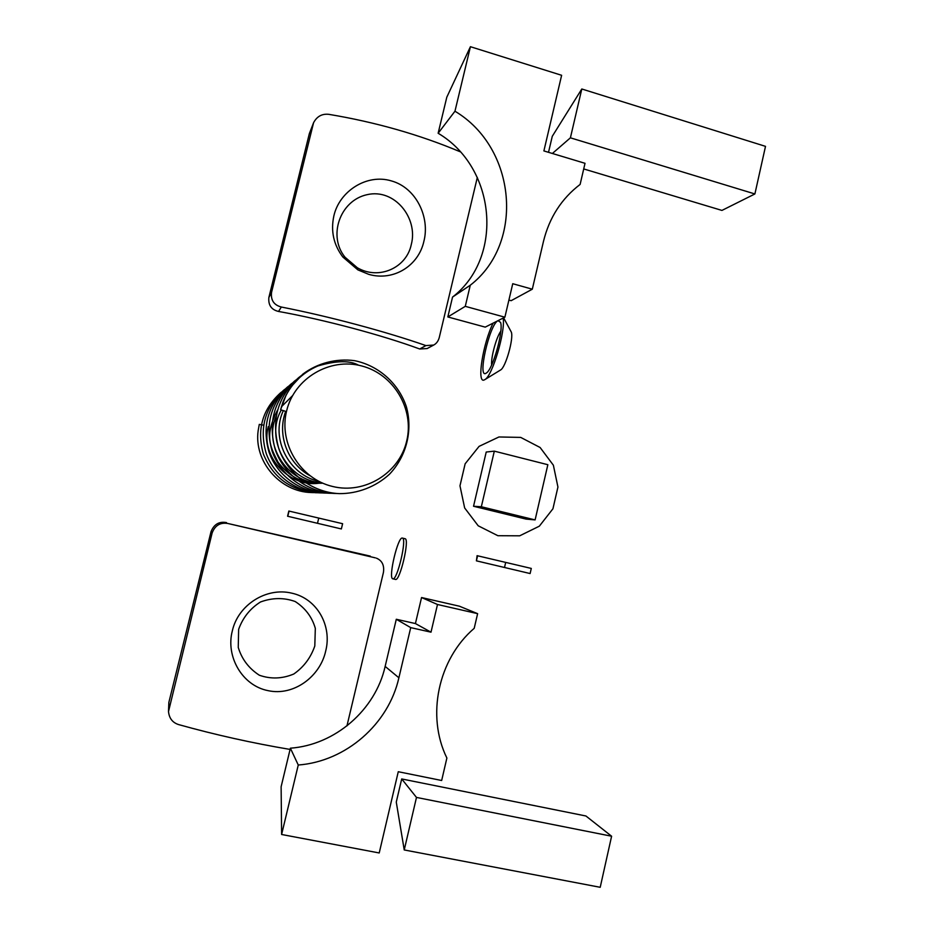 <?xml version="1.0" encoding="UTF-8"?>
<svg xmlns="http://www.w3.org/2000/svg" width="934" height="934" viewBox="0 0 934 934"><rect width="100%" height="100%" fill="white"/><g stroke="black" fill="none" stroke-linecap="round" stroke-linejoin="round"><path stroke-width="1.4" d="M532.31 289.19L543.495 241.299C549.332 217.599 561.544 198.638 580.119 184.43L585.023 163.31L543.892 150.923L561.626 75.292L470.421 46.7L454.963 111.216L438.139 133.258C496.188 167.56 504.091 257.329 452.546 297.07L447.83 316.953L485.225 327.122L504.885 317.198L512.743 283.714L532.31 289.19L511.132 300.69L508.902 300.071M500.391 370.086L500.682 369.911C505.644 367.296 513.77 338.645 511.353 332.165L510.641 330.834M503.157 318.074C505.598 331.395 492.44 375.713 485.003 379.519L484.127 379.986C476.527 383.559 483.123 342.801 493.129 323.129M498.067 320.642L500.577 322.405C503.718 330.799 492.72 369.782 486.334 373.028C476.819 380.36 489.463 324.075 498.067 320.642M454.963 111.216C516.455 147.841 524.85 243.109 470.269 285.232L452.546 297.07M470.269 285.232L465.272 306.34L447.83 316.953M465.272 306.34L504.885 317.198M438.139 133.258L446.802 97.194L470.421 46.7M500.799 331.173C496.246 337.524 490.875 357.337 491.611 365.054M402.367 538.089L402.379 538.089C407.247 538.042 397.254 580.773 392.84 578.811L392.712 578.776C388.1 577.819 397.977 536.198 402.367 538.089L405.029 538.72C409.956 538.684 399.974 581.392 395.514 579.43L395.374 579.395M441.665 780.497L398.269 771.717L379.216 852.964L281.613 834.482L281.122 786.743L290.381 748.192C335.364 744.935 375.433 709.793 385.147 666.409L396.296 619.265L415.42 623.562L421.549 597.538L437.497 604.496L477.624 613.661L474.203 628.325C438.209 659.112 426.079 715.783 446.884 758.034L441.665 780.497M477.624 613.661L459.4 606.201L421.549 597.538M437.497 604.496L431.006 632.178L415.42 623.562M431.006 632.178L410.715 627.625L396.296 619.265M410.715 627.625L398.888 677.78C388.602 723.943 346.082 761.432 298.261 765.016L290.381 748.192M298.261 765.016L281.613 834.482M416.482 797.426L404.235 849.952L396.273 802.084L401.702 778.944L416.482 797.426L611.607 836.222L585.922 815.989L401.702 778.944M611.607 836.222L600.212 887.3L404.235 849.952M570.405 137.823L754.894 193.957L765.506 146.358L581.8 88.987L570.405 137.823L552.368 153.48M583.715 168.937L721.935 210.419L754.894 193.957M548.515 152.312L552.274 136.306L581.8 88.987M286.446 411.625L280.597 409.757L283.037 401.877C289.844 385.1 301.437 373.133 317.817 365.976C336.263 360.559 349.865 360.314 358.598 365.229M263.622 425.18L259.29 424.398L258.169 430.597C253.721 461.244 279.99 491.973 311.431 492.545L313.649 492.615M411.299 244.439C418.362 218.299 394.697 188.108 367.004 194.692C339.906 200.553 327.659 236.139 345.066 257.259L357.337 267.754C378.889 280.375 406.594 267.871 411.299 244.439M281.332 307.029C273.942 305.068 270.673 300.223 271.525 292.47L313.579 122.704L309.352 133.585L268.875 297.467C268.14 305.114 271.374 309.784 278.554 311.454L281.332 307.029C329.527 316.486 385.672 331.535 425.904 345.58L419.705 348.989C382.531 335.236 324.565 319.743 278.554 311.454M419.705 348.989L427.142 348.557L433.703 345.055L425.904 345.58M460.1 151.728C419.331 134.613 375.561 122.144 328.768 114.333C321.997 113.609 316.941 116.4 313.579 122.704M433.703 345.055C436.447 343.584 438.303 341.073 439.272 337.489L477.321 177.437M333.858 215.917C339.334 191.237 366.84 173.374 391.416 180.916C416.19 187.757 430.165 217.295 423.884 241.322C418.584 265.7 393.646 281.519 368.79 274.374L357.874 269.879L342.825 257.002C333.601 244.708 330.613 231.025 333.858 215.917M314.805 645.978L315.318 628.337C312.061 617.059 305.36 608.127 295.202 601.531C283.948 597.48 272.378 597.632 260.504 601.975C250.137 608.513 242.852 617.643 238.637 629.364L238.252 647.437C241.824 659.171 248.853 668.429 259.337 675.224C270.755 679.24 282.243 678.843 293.79 674.009C303.772 667.039 310.777 657.699 314.805 645.978M375.328 557.855L228.024 523.519L370.284 556.127M226.542 522.608C219.21 521.23 214.038 524.243 211.037 531.644L168.856 702.415L168.494 711.521M211.037 531.644L212.17 532.835L168.505 711.521C169.159 718.246 172.498 722.589 178.522 724.562C215.194 734.801 252.378 743.09 290.089 749.43M212.17 532.835C215.112 525.317 220.389 522.211 228.024 523.519M376.39 558.158C382.099 560.517 384.446 565.28 383.43 572.437L346.946 725.916M232.344 630.812C238.077 605.057 266.132 586.984 291.618 593.125C317.291 598.577 332.224 625.99 325.674 651.126C320.152 676.461 293.766 696.39 268.011 690.635C242.093 685.603 225.514 656.298 232.344 630.812M481.337 506.753L494.319 451.145L547.849 464.712L535.112 519.911L481.337 506.753L473.538 506.263L486.217 452.033L494.319 451.145M473.538 506.263L526.052 519.094L535.112 519.911M497.88 535.707L519.701 535.812L539.327 526.181L552.94 508.773L557.937 487.046L553.372 465.202L540.121 447.503L520.717 437.404L498.943 436.972L479.084 446.37L465.144 463.801L459.972 485.82L464.653 507.968L478.208 525.795L497.88 535.707M361.703 365.953C393.681 374.102 414.521 409.115 406.699 441C399.343 473.001 364.879 494.495 332.621 486.474C300.246 478.955 278.425 443.288 286.645 410.785C294.397 378.165 329.854 357.325 361.703 365.953M317.49 523.297L287.579 516.233L288.839 511.038L342.615 523.705L341.354 528.948L317.49 523.297L318.739 518.125M287.777 516.28L289.038 511.073M476.41 560.844L477.099 555.672L531.294 568.432L530.115 573.546L476.41 560.844L477.589 555.777M504.512 567.487L505.679 562.431M398.888 677.78L385.147 666.409M309.352 133.585L313.03 124.35M271.525 292.47L268.875 297.467M168.867 708.206L168.856 702.415M511.353 332.165L503.636 317.829M500.682 369.911L485.003 379.519M395.514 579.43L392.84 578.811M286.096 395.059L280.585 409.746L283.037 401.877M309.644 475.546C287.555 463.241 276.873 434.742 285.652 411.427M318.891 481.372C288.629 474.811 270.335 438.303 283.259 410.785M321.926 482.831C287.17 480.87 264.696 438.35 281.262 410.119M322.72 483.182C289.809 485.108 262.629 446.732 276.067 416.634M281.379 406.815L292.505 395.712M322.499 483.076C300.234 484.01 288.641 475.499 278.052 462.19C270.346 446.732 264.065 436.096 277.491 410.143M321.74 482.75C290.567 489.393 259.85 457.03 268.291 426.616M292.12 385.637L302.826 374.149C317.21 363.244 336.1 358.177 354.628 360.676C379.017 365.684 398.678 383.687 406.36 406.71C412.886 430.107 406.734 456.037 389.548 474.145C375.76 486.847 357.488 493.782 339.311 493.631C312.586 492.557 287.403 473.877 278.811 448.635C270.93 420.534 277.515 396.892 298.588 377.698L301.53 375.445M336.976 493.491L333.87 493.409C308.01 492.37 283.632 474.25 275.332 449.838C267.708 422.658 274.082 399.764 294.455 381.177L295.821 380.091M331.768 493.292L328.931 493.234C303.83 492.241 280.142 474.706 272.074 451.017C264.661 424.643 270.86 402.426 290.661 384.353L291.922 383.349M326.877 493.105L324.063 493.035C299.697 492.043 276.768 474.986 268.98 452.009C261.824 426.418 267.86 404.866 287.1 387.353L288.221 386.454M322.183 492.93L319.685 492.872C296.02 491.949 273.709 475.406 266.108 453.095C259.127 428.262 264.976 407.317 283.632 390.249L284.788 389.326M317.945 492.767L315.365 492.708C290.194 490.163 272.856 477.251 263.353 453.959C256.593 429.803 262.326 409.442 280.527 392.864L281.438 392.128M357.325 267.766L357.874 269.879M345.055 257.27L342.825 257.013"/></g></svg>
